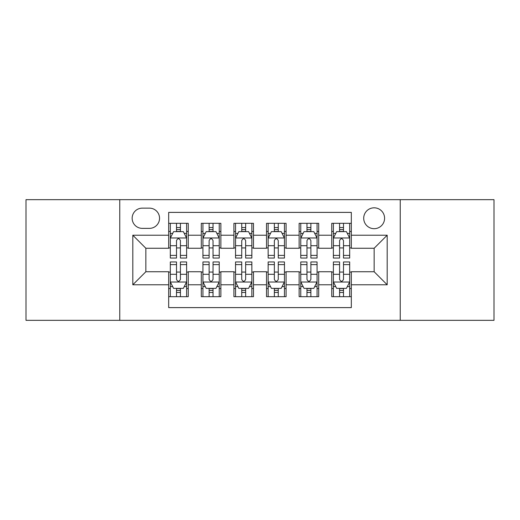 <?xml version="1.0" encoding="UTF-8"?>
<svg xmlns="http://www.w3.org/2000/svg" width="520" height="520" viewBox="0 0 520 520"><rect width="100%" height="100%" fill="white"/><g stroke="black" fill="none" stroke-linecap="round" stroke-linejoin="round"><path stroke-width="0.78" d="M374.147 207.818A10.439 10.439 0 0 0 363.707 218.257A10.439 10.439 0 0 0 374.147 228.69A10.439 10.439 0 0 0 384.585 218.257A10.439 10.439 0 0 0 374.147 207.818M400.238 320.333L494 320.333L494 199.667L400.238 199.667L400.238 320.333L119.763 320.333L119.763 199.667L26 199.667L26 320.333L119.763 320.333M351.319 223.308L331.747 223.308L331.747 235.216L318.702 235.216L318.702 248.261L331.747 248.261L331.747 235.216M318.702 235.216L318.702 223.308L299.137 223.308L299.137 235.216L286.091 235.216L286.091 248.261L299.137 248.261L299.137 235.216M286.091 235.216L286.091 223.308L266.519 223.308L266.519 235.216L253.481 235.216L253.481 248.261L266.519 248.261L266.519 235.216M253.481 235.216L253.481 223.308L233.909 223.308L233.909 235.216L220.864 235.216L220.864 248.261L233.909 248.261L233.909 235.216M220.864 235.216L220.864 223.308L201.299 223.308L201.299 248.261L188.253 248.261L188.253 223.308L168.681 223.308M168.681 296.692L188.253 296.692L188.253 271.739L201.299 271.739L201.299 296.692L220.864 296.692L220.864 271.739L233.909 271.739L233.909 284.784L220.864 284.784M233.909 284.784L233.909 296.692L253.481 296.692L253.481 271.739L266.519 271.739L266.519 284.784L253.481 284.784M266.519 284.784L266.519 296.692L286.091 296.692L286.091 271.739L299.137 271.739L299.137 284.784L286.091 284.784M299.137 284.784L299.137 296.692L318.702 296.692L318.702 271.739L331.747 271.739L331.747 284.784L318.702 284.784M142.266 228.364L149.441 228.364A10.107 10.107 0 0 0 159.549 218.257A10.107 10.107 0 0 0 149.441 208.143L142.266 208.143A10.107 10.107 0 0 0 132.158 218.257A10.107 10.107 0 0 0 142.266 228.364M400.238 199.667L119.763 199.667M351.319 235.216L351.319 212.388L168.681 212.388L168.681 248.261L145.853 248.261L145.853 271.739L168.681 271.739L168.681 307.613L351.319 307.613L351.319 271.739L374.147 271.739L374.147 248.261L351.319 248.261L351.319 235.216L387.192 235.216L387.192 284.784L351.319 284.784M168.681 284.784L132.808 284.784L132.808 235.216L168.681 235.216M331.747 284.784L331.747 296.692L351.319 296.692M168.681 231.465L170.313 231.465M176.508 231.465L180.421 231.465M186.622 231.465L188.253 231.465M168.681 247.936L170.313 247.936M176.508 247.936L180.421 247.936M186.622 247.936L188.253 247.936M168.681 272.064L170.313 272.064M176.508 272.064L180.421 272.064M186.622 272.064L188.253 272.064M168.681 288.535L170.313 288.535M176.508 288.535L180.421 288.535M186.622 288.535L188.253 288.535M201.299 247.936L202.93 247.936M209.125 247.936L213.037 247.936M219.232 247.936L220.864 247.936M201.299 231.465L202.93 231.465M209.125 231.465L213.037 231.465M219.232 231.465L220.864 231.465M201.299 272.064L202.93 272.064M209.125 272.064L213.037 272.064M219.232 272.064L220.864 272.064M201.299 288.535L202.93 288.535M209.125 288.535L213.037 288.535M219.232 288.535L220.864 288.535M233.909 272.064L235.541 272.064M241.735 272.064L245.648 272.064M251.849 272.064L253.481 272.064M233.909 288.535L235.541 288.535M241.735 288.535L245.648 288.535M251.849 288.535L253.481 288.535M233.909 231.465L235.541 231.465M241.735 231.465L245.648 231.465M251.849 231.465L253.481 231.465M233.909 247.936L235.541 247.936M241.735 247.936L245.648 247.936M251.849 247.936L253.481 247.936M266.519 272.064L268.151 272.064M274.352 272.064L278.265 272.064M284.459 272.064L286.091 272.064M266.519 288.535L268.151 288.535M274.352 288.535L278.265 288.535M284.459 288.535L286.091 288.535M266.519 231.465L268.151 231.465M274.352 231.465L278.265 231.465M284.459 231.465L286.091 231.465M266.519 247.936L268.151 247.936M274.352 247.936L278.265 247.936M284.459 247.936L286.091 247.936M299.137 272.064L300.768 272.064M306.963 272.064L310.875 272.064M317.07 272.064L318.702 272.064M299.137 288.535L300.768 288.535M306.963 288.535L310.875 288.535M317.07 288.535L318.702 288.535M299.137 231.465L300.768 231.465M306.963 231.465L310.875 231.465M317.07 231.465L318.702 231.465M299.137 247.936L300.768 247.936M306.963 247.936L310.875 247.936M317.07 247.936L318.702 247.936M331.747 272.064L333.379 272.064M339.579 272.064L343.493 272.064M349.687 272.064L351.319 272.064M331.747 288.535L333.379 288.535M339.579 288.535L343.493 288.535M349.687 288.535L351.319 288.535M331.747 231.465L333.379 231.465M339.579 231.465L343.493 231.465M349.687 231.465L351.319 231.465M331.747 247.936L333.379 247.936M339.579 247.936L343.493 247.936M349.687 247.936L351.319 247.936M145.853 248.261L132.808 235.216M145.853 271.739L132.808 284.784M387.192 235.216L374.147 248.261M387.192 284.784L374.147 271.739M180.421 227.552L176.508 227.552M186.622 255.385L180.421 255.385L180.421 258.043L186.622 258.043L186.622 238.147L183.358 231.628L173.576 231.628L170.313 238.147L170.313 258.043L176.508 258.043L176.508 255.385L170.313 255.385M170.313 238.147L170.313 223.308M186.622 238.147L186.622 223.308M176.508 231.628L176.508 223.308M180.421 223.308L180.421 231.628M180.421 255.385L180.421 240.597C179.12 238.082 177.814 238.082 176.508 240.597L176.508 255.385M176.508 292.448L180.421 292.448M170.313 264.615L176.508 264.615L176.508 261.957L170.313 261.957L170.313 281.853L173.576 288.373L183.358 288.373L186.622 281.853L186.622 261.957L180.421 261.957L180.421 264.615L186.622 264.615M186.622 281.853L186.622 296.692M170.313 281.853L170.313 296.692M180.421 288.373L180.421 296.692M176.508 296.692L176.508 288.373M176.508 264.615L176.508 279.403C177.814 281.918 179.12 281.918 180.421 279.403L180.421 264.615M213.037 227.552L209.125 227.552M219.232 255.385L213.037 255.385L213.037 258.043L219.232 258.043L219.232 238.147L215.969 231.628L206.186 231.628L202.93 238.147L202.93 258.043L209.125 258.043L209.125 255.385L202.93 255.385M202.93 238.147L202.93 223.308M219.232 238.147L219.232 223.308M209.125 231.628L209.125 223.308M213.037 223.308L213.037 231.628M213.037 255.385L213.037 240.597C211.731 238.082 210.431 238.082 209.125 240.597L209.125 255.385M245.648 227.552L241.735 227.552M251.849 255.385L245.648 255.385L245.648 258.043L251.849 258.043L251.849 238.147L248.586 231.628L238.803 231.628L235.541 238.147L235.541 258.043L241.735 258.043L241.735 255.385L235.541 255.385M235.541 238.147L235.541 223.308M251.849 238.147L251.849 223.308M241.735 231.628L241.735 223.308M245.648 223.308L245.648 231.628M245.648 255.385L245.648 240.597C244.348 238.082 243.042 238.082 241.735 240.597L241.735 255.385M278.265 227.552L274.352 227.552M284.459 255.385L278.265 255.385L278.265 258.043L284.459 258.043L284.459 238.147L281.197 231.628L271.414 231.628L268.151 238.147L268.151 258.043L274.352 258.043L274.352 255.385L268.151 255.385M268.151 238.147L268.151 223.308M284.459 238.147L284.459 223.308M274.352 231.628L274.352 223.308M278.265 223.308L278.265 231.628M278.265 255.385L278.265 240.597C276.959 238.082 275.659 238.082 274.352 240.597L274.352 255.385M310.875 227.552L306.963 227.552M317.07 255.385L310.875 255.385L310.875 258.043L317.07 258.043L317.07 238.147L313.814 231.628L304.031 231.628L300.768 238.147L300.768 258.043L306.963 258.043L306.963 255.385L300.768 255.385M300.768 238.147L300.768 223.308M317.07 238.147L317.07 223.308M306.963 231.628L306.963 223.308M310.875 223.308L310.875 231.628M310.875 255.385L310.875 240.597C309.575 238.082 308.269 238.082 306.963 240.597L306.963 255.385M209.125 292.448L213.037 292.448M202.93 264.615L209.125 264.615L209.125 261.957L202.93 261.957L202.93 281.853L206.186 288.373L215.969 288.373L219.232 281.853L219.232 261.957L213.037 261.957L213.037 264.615L219.232 264.615M219.232 281.853L219.232 296.692M202.93 281.853L202.93 296.692M213.037 288.373L213.037 296.692M209.125 296.692L209.125 288.373M209.125 264.615L209.125 279.403C210.425 281.918 211.731 281.918 213.037 279.403L213.037 264.615M241.735 292.448L245.648 292.448M235.541 264.615L241.735 264.615L241.735 261.957L235.541 261.957L235.541 281.853L238.803 288.373L248.586 288.373L251.849 281.853L251.849 261.957L245.648 261.957L245.648 264.615L251.849 264.615M251.849 281.853L251.849 296.692M235.541 281.853L235.541 296.692M245.648 288.373L245.648 296.692M241.735 296.692L241.735 288.373M241.735 264.615L241.735 279.403C243.042 281.918 244.342 281.918 245.648 279.403L245.648 264.615M274.352 292.448L278.265 292.448M268.151 264.615L274.352 264.615L274.352 261.957L268.151 261.957L268.151 281.853L271.414 288.373L281.197 288.373L284.459 281.853L284.459 261.957L278.265 261.957L278.265 264.615L284.459 264.615M284.459 281.853L284.459 296.692M268.151 281.853L268.151 296.692M278.265 288.373L278.265 296.692M274.352 296.692L274.352 288.373M274.352 264.615L274.352 279.403C275.652 281.918 276.959 281.918 278.265 279.403L278.265 264.615M306.963 292.448L310.875 292.448M300.768 264.615L306.963 264.615L306.963 261.957L300.768 261.957L300.768 281.853L304.031 288.373L313.814 288.373L317.07 281.853L317.07 261.957L310.875 261.957L310.875 264.615L317.07 264.615M317.07 281.853L317.07 296.692M300.768 281.853L300.768 296.692M310.875 288.373L310.875 296.692M306.963 296.692L306.963 288.373M306.963 264.615L306.963 279.403C308.269 281.918 309.569 281.918 310.875 279.403L310.875 264.615M343.493 227.552L339.579 227.552M349.687 255.385L343.493 255.385L343.493 258.043L349.687 258.043L349.687 238.147L346.424 231.628L336.642 231.628L333.379 238.147L333.379 258.043L339.579 258.043L339.579 255.385L333.379 255.385M333.379 238.147L333.379 223.308M349.687 238.147L349.687 223.308M339.579 231.628L339.579 223.308M343.493 223.308L343.493 231.628M343.493 255.385L343.493 240.597C342.186 238.082 340.88 238.082 339.579 240.597L339.579 255.385M339.579 292.448L343.493 292.448M333.379 264.615L339.579 264.615L339.579 261.957L333.379 261.957L333.379 281.853L336.642 288.373L346.424 288.373L349.687 281.853L349.687 261.957L343.493 261.957L343.493 264.615L349.687 264.615M349.687 281.853L349.687 296.692M333.379 281.853L333.379 296.692M343.493 288.373L343.493 296.692M339.579 296.692L339.579 288.373M339.579 264.615L339.579 279.403C340.88 281.918 342.186 281.918 343.493 279.403L343.493 264.615M201.299 284.784L188.253 284.784M201.299 235.216L188.253 235.216M186.537 237.984L170.397 237.984M170.313 233.422L172.679 233.422M184.256 233.422L186.622 233.422M176.508 245.707L170.313 245.707M186.622 245.707L180.421 245.707M180.421 229.625L176.508 229.625M170.397 282.016L186.537 282.016M186.622 286.579L184.256 286.579M172.679 286.579L170.313 286.579M180.421 274.293L186.622 274.293M170.313 274.293L176.508 274.293M176.508 290.375L180.421 290.375M219.154 237.984L203.008 237.984M202.93 233.422L205.29 233.422M216.873 233.422L219.232 233.422M209.125 245.707L202.93 245.707M219.232 245.707L213.037 245.707M213.037 229.625L209.125 229.625M251.764 237.984L235.619 237.984M235.541 233.422L237.906 233.422M249.483 233.422L251.849 233.422M241.735 245.707L235.541 245.707M251.849 245.707L245.648 245.707M245.648 229.625L241.735 229.625M284.382 237.984L268.236 237.984M268.151 233.422L270.517 233.422M282.094 233.422L284.459 233.422M274.352 245.707L268.151 245.707M284.459 245.707L278.265 245.707M278.265 229.625L274.352 229.625M316.992 237.984L300.846 237.984M300.768 233.422L303.127 233.422M314.711 233.422L317.07 233.422M306.963 245.707L300.768 245.707M317.07 245.707L310.875 245.707M310.875 229.625L306.963 229.625M203.008 282.016L219.154 282.016M219.232 286.579L216.873 286.579M205.29 286.579L202.93 286.579M213.037 274.293L219.232 274.293M202.93 274.293L209.125 274.293M209.125 290.375L213.037 290.375M235.619 282.016L251.764 282.016M251.849 286.579L249.483 286.579M237.906 286.579L235.541 286.579M245.648 274.293L251.849 274.293M235.541 274.293L241.735 274.293M241.735 290.375L245.648 290.375M268.236 282.016L284.382 282.016M284.459 286.579L282.094 286.579M270.517 286.579L268.151 286.579M278.265 274.293L284.459 274.293M268.151 274.293L274.352 274.293M274.352 290.375L278.265 290.375M300.846 282.016L316.992 282.016M317.07 286.579L314.711 286.579M303.127 286.579L300.768 286.579M310.875 274.293L317.07 274.293M300.768 274.293L306.963 274.293M306.963 290.375L310.875 290.375M349.603 237.984L333.463 237.984M333.379 233.422L335.745 233.422M347.321 233.422L349.687 233.422M339.579 245.707L333.379 245.707M349.687 245.707L343.493 245.707M343.493 229.625L339.579 229.625M333.463 282.016L349.603 282.016M349.687 286.579L347.321 286.579M335.745 286.579L333.379 286.579M343.493 274.293L349.687 274.293M333.379 274.293L339.579 274.293M339.579 290.375L343.493 290.375"/></g></svg>
